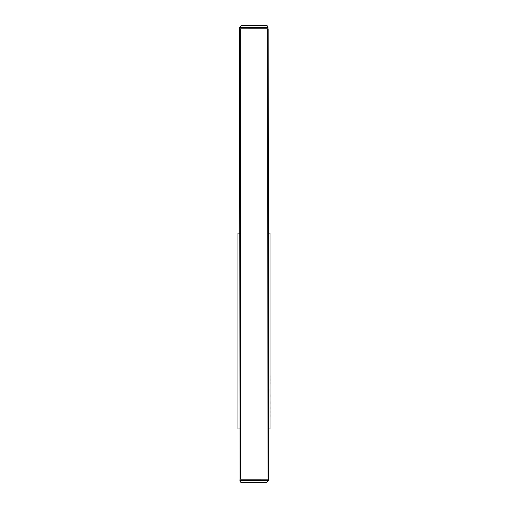 <?xml version="1.0" encoding="UTF-8"?>
<svg xmlns="http://www.w3.org/2000/svg" width="508" height="508" viewBox="0 0 508 508"><rect width="100%" height="100%" fill="white"/><g stroke="black" fill="none" stroke-linecap="round" stroke-linejoin="round"><path stroke-width="0.76" d="M239.992 428.93L237.941 428.93L237.941 233.14L239.859 233.14M269.265 428.923L268.434 428.93M237.941 248.069L237.941 257.365M270.008 416.884L270.008 418.598M270.008 415.9L270.059 416.884M270.008 414.026L270.059 415.9M270.008 412.56L270.059 412.909M270.008 412.185L270.059 412.56M270.008 411.569L270.059 411.963M270.008 411.207L270.059 411.569M270.008 410.87L270.059 411.207M270.008 408.229L270.059 408.572M270.008 407.848L270.059 408.229M270.008 407.232L270.059 407.626M270.008 406.87L270.059 407.232M270.008 406.533L270.059 406.87M270.008 403.587L270.021 405.359M270.008 402.603L270.059 403.587M270.008 400.768L270.059 402.603M270.008 388.582L270.008 387.566M270.008 383.68L270.059 384.004M270.008 383.337L270.059 383.68M270.008 382.975L270.059 383.337M270.008 382.435L270.059 382.803M270.008 382.08L270.059 382.435M270.008 381.749L270.059 382.08M270.008 379.476L270.059 380.714M270.008 377.971L270.059 379.476M270.008 376.447L270.034 377.971M270.008 375.247L270.059 376.447M270.008 393.573L270.002 389.261M270.008 396.831L270.008 398.545M270.008 395.846L270.059 396.831M270.008 394.011L270.059 395.846M268.3 233.128L270.008 233.128L270.008 428.923L268.434 428.923M266.827 482.524L241.865 482.6C240.678 482.486 240.024 481.832 239.903 480.644L239.96 479.165L268.351 479.146L268.351 480.612L266.827 482.524L241.865 482.6L266.389 482.575M268.351 480.612L239.96 480.632C240.081 481.819 240.729 482.473 241.916 482.587M239.903 480.644L239.96 479.165M268.351 479.158L268.161 28.823L239.713 28.854L240.024 479.165L239.592 28.854L239.649 27.375L268.04 27.356C267.919 26.168 267.265 25.514 266.078 25.4L241.598 25.419L239.592 27.388L241.16 25.47M240.049 476.968L240.043 467.665L240.049 476.968M239.751 40.354L239.744 31.052L239.751 40.354M240.265 28.842L240.57 479.165L267.983 479.146L267.672 28.823M268.04 27.356L268.04 28.823L239.649 28.842M239.592 27.388L239.592 28.854M239.77 28.842L240.081 479.165M270.008 428.923L270.008 233.128M268.161 28.823L268.472 479.146M241.598 25.419L266.078 25.4"/></g></svg>
